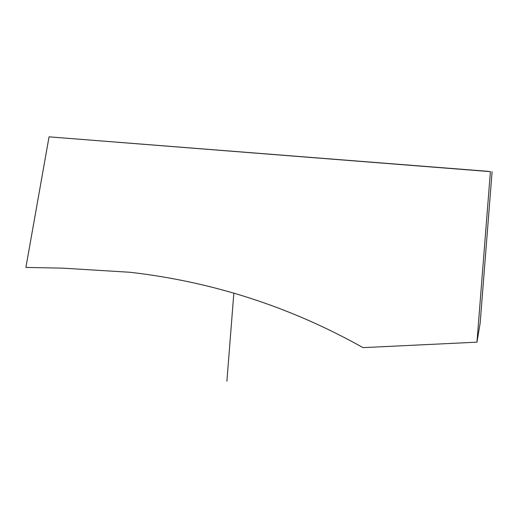 <?xml version="1.0" encoding="UTF-8"?>
<svg xmlns="http://www.w3.org/2000/svg" width="518" height="518" viewBox="0 0 518 518"><rect width="100%" height="100%" fill="white"/><g stroke="black" fill="none" stroke-linecap="round" stroke-linejoin="round"><path stroke-width="0.78" d="M490.404 171.639L49.055 136.843L490.404 171.639L476.961 342.171L480.147 323.219L492.1 171.639M488.649 171.374L52.907 137.147L488.649 171.374M476.961 342.171L363.021 347.636C290.443 306.928 212.807 281.805 130.128 272.28L62.665 268.149L25.9 267.43L49.055 136.843M233.838 293.169L226.903 381.157"/></g></svg>
